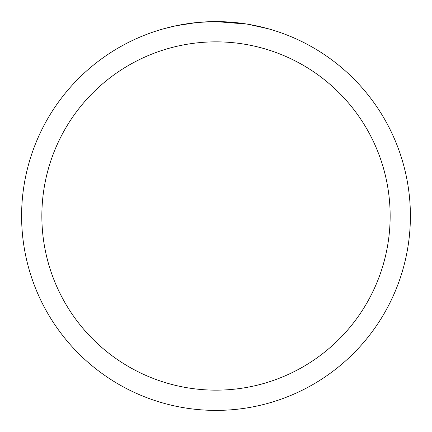 <?xml version="1.0" encoding="UTF-8"?>
<svg xmlns="http://www.w3.org/2000/svg" width="432" height="432" viewBox="0 0 432 432"><rect width="100%" height="100%" fill="white"/><g stroke="black" fill="none" stroke-linecap="round" stroke-linejoin="round"><path stroke-width="0.65" d="M212.463 21.632L216 21.6A194.4 194.4 0 0 1 410.4 216A194.4 194.4 0 0 1 216 410.4A194.4 194.4 0 0 1 21.6 216A194.4 194.4 0 0 1 216 21.6L247.082 24.1M247.909 24.235L267.975 28.679M216 41.85A174.15 174.15 0 0 1 390.15 216A174.15 174.15 0 0 1 216 390.15A174.15 174.15 0 0 1 41.85 216A174.15 174.15 0 0 1 216 41.85M196.268 22.604L175.754 25.812L164.025 28.679M203.175 22.021L204.142 21.962M179.312 25.094L188.033 23.62M189.664 23.393L194.135 22.831M198.947 22.351L201.733 22.124M202.441 22.075L203.531 22M205.195 21.902L208.116 21.762M211.394 21.654L197.089 22.523"/></g></svg>
